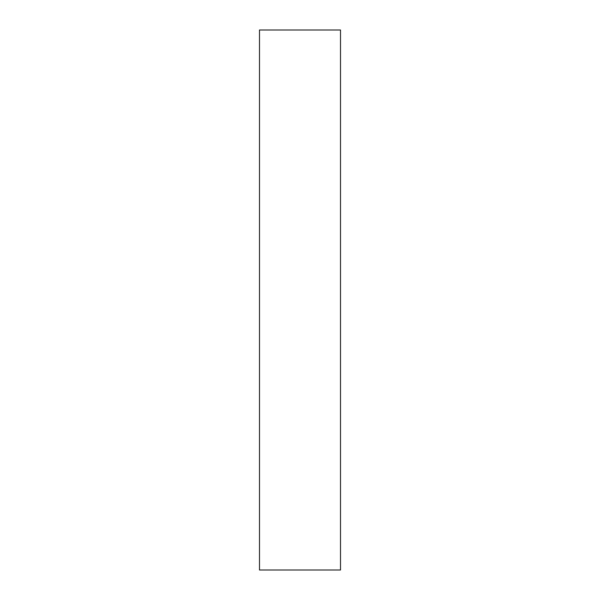 <?xml version="1.0" encoding="UTF-8"?>
<svg xmlns="http://www.w3.org/2000/svg" width="600" height="600" viewBox="0 0 600 600"><rect width="100%" height="100%" fill="white"/><g stroke="black" fill="none" stroke-linecap="round" stroke-linejoin="round"><path stroke-width="0.45" stroke-dasharray="3 2.25" d="M340.5 30L340.5 570L340.5 30L259.5 30L259.5 570L340.5 570L259.5 570L259.5 30L340.5 30"/><path stroke-width="0.9" d="M259.5 570L259.5 30L340.5 30L340.5 570L259.5 570L340.5 570L340.5 30L259.5 30L259.5 570"/></g></svg>
